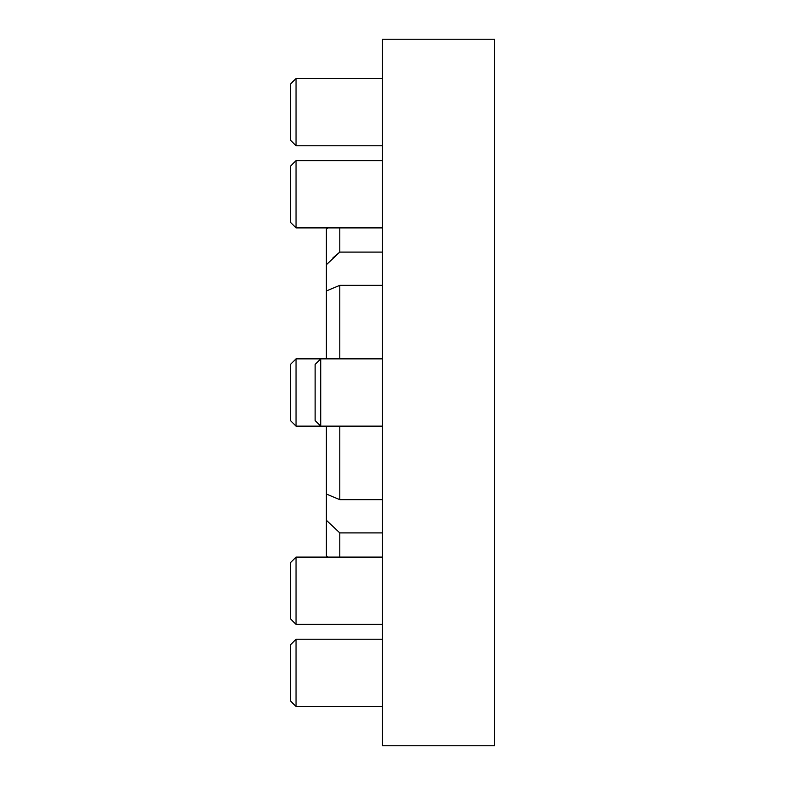 <?xml version="1.0" encoding="UTF-8"?>
<svg xmlns="http://www.w3.org/2000/svg" width="785" height="785" viewBox="0 0 785 785"><rect width="100%" height="100%" fill="white"/><g stroke="black" fill="none" stroke-linecap="round" stroke-linejoin="round"><path stroke-width="1.18" d="M339.797 426.147L339.797 499.672L326.334 494.02L326.334 520.239L339.797 532.897L382.403 532.897M382.403 252.103L339.797 252.103L326.334 264.761L326.334 290.98L339.797 285.328L382.403 285.328M382.403 39.25L382.403 745.75L494.55 745.75L494.55 39.25L382.403 39.25M326.334 264.761L326.334 229.328L327.767 227.905M333.017 257.804L339.797 252.103L339.797 227.905M339.797 532.897L339.797 557.095M326.334 494.02L326.334 426.147M290.45 562.708L296.053 557.095L296.053 624.389L290.45 618.776L290.45 562.708L296.053 557.095L327.767 557.095L326.334 555.672L326.334 520.239M339.797 285.328L339.797 358.853M296.053 358.853L296.053 426.147L290.45 420.534L290.45 364.466L296.053 358.853L326.334 358.853L326.334 290.98M382.403 499.672L339.797 499.672M290.45 140.181L290.45 84.103L296.053 78.5L296.053 145.784L290.45 140.181M296.053 706.5L290.45 700.897L290.45 644.819L296.053 639.216L296.053 706.5L382.403 706.5M290.45 166.224L296.053 160.611L296.053 227.905L290.45 222.292L290.45 166.224M382.403 227.905L296.053 227.905M382.403 160.611L296.053 160.611L382.403 160.611M382.403 426.147L320.731 426.147L315.119 420.534L315.119 364.466L320.731 358.853L320.731 426.147L296.053 426.147M382.403 358.853L320.731 358.853M382.403 145.784L296.053 145.784M382.403 78.5L296.053 78.5M382.403 557.095L296.053 557.095M382.403 624.389L296.053 624.389M382.403 639.216L296.053 639.216"/></g></svg>
